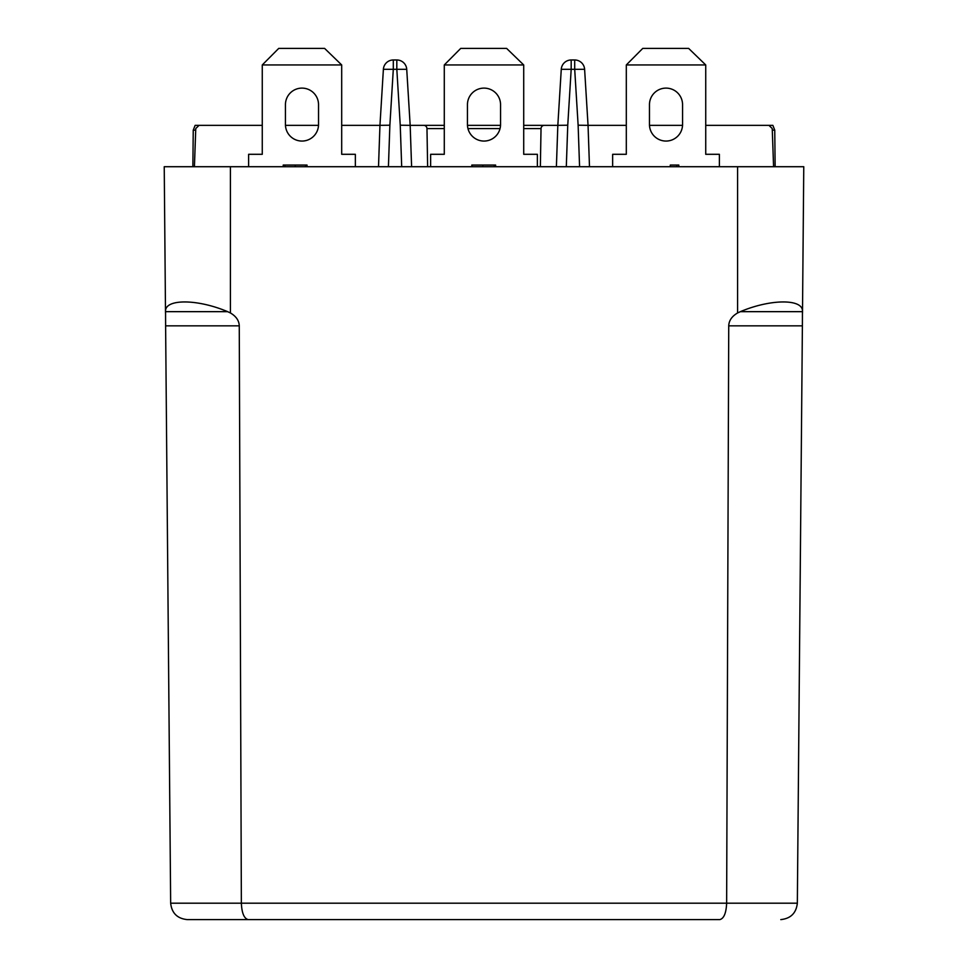 <?xml version="1.0" encoding="UTF-8"?>
<svg xmlns="http://www.w3.org/2000/svg" width="968" height="968" viewBox="0 0 968 968"><rect width="100%" height="100%" fill="white"/><g stroke="black" fill="none" stroke-linecap="round" stroke-linejoin="round"><path stroke-width="1.45" d="M666.02 141.062A16.553 16.553 0 0 0 682.561 124.521A16.553 16.553 0 0 1 666.02 141.062A16.553 16.553 0 0 1 649.467 124.521A16.553 16.553 0 0 0 666.02 141.062A16.553 16.553 0 0 1 649.467 124.521L649.467 104.665A16.553 16.553 0 0 1 666.02 88.112A16.553 16.553 0 0 1 682.561 104.665L682.561 124.521A16.553 16.553 0 0 1 666.02 141.062M682.561 124.521A16.553 16.553 0 0 1 682.549 125.344L649.492 125.344L682.549 125.344M484 141.062A16.553 16.553 0 0 0 500.553 124.521A16.553 16.553 0 0 1 484 141.062A16.553 16.553 0 0 1 467.447 124.521A16.553 16.553 0 0 0 484 141.062A16.553 16.553 0 0 1 467.447 124.521L467.447 104.665A16.553 16.553 0 0 1 484 88.112A16.553 16.553 0 0 1 500.553 104.665L500.553 124.521A16.553 16.553 0 0 1 484 141.062M301.98 141.062A16.553 16.553 0 0 0 318.532 124.521A16.553 16.553 0 0 1 301.98 141.062A16.553 16.553 0 0 1 285.439 124.521L285.439 104.665A16.553 16.553 0 0 1 301.98 88.112A16.553 16.553 0 0 1 318.532 104.665L318.532 124.521A16.553 16.553 0 0 1 301.98 141.062A16.553 16.553 0 0 1 285.439 124.521A16.553 16.553 0 0 0 301.98 141.062M318.532 124.521A16.553 16.553 0 0 1 318.508 125.344L285.451 125.344L318.508 125.344M378.512 166.714L379.952 125.344L341.692 125.344L379.952 125.344L383.389 69.309L393.298 69.309L389.874 125.211L388.422 166.714M195.705 130.135L193.249 130.135L195.149 125.344L262.267 125.344L199.069 125.344L195.766 128.538L194.423 166.714M444.288 128.599L426.973 128.599A3.315 3.315 0 0 0 423.657 125.344L410.166 125.344L411.606 166.714M423.657 125.344L444.288 125.344M467.471 125.344L500.529 125.344M523.712 125.344L544.343 125.344A3.315 3.315 0 0 0 541.027 128.599L540.362 166.714M556.394 166.714L557.834 125.344L544.343 125.344M579.578 166.714L578.126 125.211L574.702 69.309L584.611 69.309L588.048 125.344L626.308 125.344L588.048 125.344L589.488 166.714M775.138 166.714L774.751 130.135L772.851 125.344L705.732 125.344L768.931 125.344L772.234 128.538L773.577 166.714M626.308 64.953L642.752 48.4L688.635 48.4L705.732 64.953L626.308 64.953L626.308 154.299L612.647 154.299L612.647 166.714M705.732 64.953L705.732 154.299L719.381 154.299L719.381 166.714M649.492 125.344A16.553 16.553 0 0 1 649.467 124.521M444.288 64.953L460.732 48.4L506.615 48.4L523.712 64.953L444.288 64.953L444.288 154.299L430.639 154.299L430.639 166.714M523.712 64.953L523.712 154.299L537.361 154.299L537.361 166.714M341.692 64.953L262.267 64.953L278.724 48.4L324.595 48.4L341.692 64.953L341.692 154.299L355.353 154.299L355.353 166.714M262.267 64.953L262.267 154.299L248.619 154.299L248.619 166.714M285.451 125.344A16.553 16.553 0 0 1 285.439 124.521M193.249 130.135L192.862 166.714M426.973 128.599L427.638 166.714M588.048 125.344L578.126 125.211M567.756 125.211L557.834 125.344L561.271 69.309L571.181 69.309L567.756 125.211L566.304 166.714M561.271 69.309A9.934 9.934 0 0 1 571.181 59.98L574.702 59.98A9.934 9.934 0 0 1 584.611 69.309M406.729 69.309L410.166 125.344L406.729 69.309A9.934 9.934 0 0 0 396.819 59.98L396.819 69.309L393.298 69.309L393.298 59.98L396.819 59.98A9.934 9.934 0 0 1 406.729 69.309L396.819 69.309L400.244 125.211L410.166 125.344M379.952 125.344L389.874 125.211M393.298 59.98A9.934 9.934 0 0 0 383.389 69.309A9.934 9.934 0 0 1 393.298 59.98M227.625 311.66C197.121 298.713 164.354 298.713 165.552 311.66L227.625 311.66L230.42 312.966C236.119 316.306 239.072 320.602 239.265 325.841L165.613 325.841L170.658 903.192C171.772 913.102 177.289 918.571 187.199 919.6L248.207 919.6C244.105 918.571 241.819 913.102 241.359 903.192L797.342 903.192C796.228 913.102 790.711 918.571 780.801 919.6C790.711 918.571 796.228 913.102 797.342 903.192L802.387 325.841L728.735 325.841C728.928 320.602 731.881 316.306 737.58 312.966L740.375 311.66L802.448 311.66C803.646 298.713 770.879 298.713 740.375 311.66M719.793 919.6L594.86 919.6L719.793 919.6C723.895 918.571 726.181 913.102 726.641 903.192L728.735 325.841M594.86 919.6L248.207 919.6M239.265 325.841L241.359 903.192L170.658 903.192C171.772 913.102 177.289 918.571 187.199 919.6M802.448 311.66L802.387 325.841M165.613 325.841L165.552 311.66M165.504 312.966L164.233 166.714L803.767 166.714L802.496 312.966M676.753 166.714L676.753 165.056L678.81 165.056L678.81 166.714M676.753 165.056L670.279 165.056L670.279 166.714M494.261 166.714L494.261 165.056L495.604 165.056L495.604 166.714M494.261 165.056L471.803 165.056L471.803 166.714M472.251 165.056L472.251 166.714M482.838 165.056L482.838 166.714M305.658 166.714L305.658 165.056L307.013 165.056L307.013 166.714M285.306 165.056L283.213 165.056L283.213 166.714M305.658 165.056L285.003 165.056L285.003 166.714M295.24 165.056L295.24 166.714M541.027 128.599L523.712 128.599M500.032 128.599L467.967 128.599M574.702 59.98L574.702 69.309L571.181 69.309L571.181 59.98M774.751 130.135L772.295 130.135M401.696 166.714L400.244 125.211M737.58 312.966L737.58 166.714M230.42 312.966L230.42 166.714"/></g></svg>
